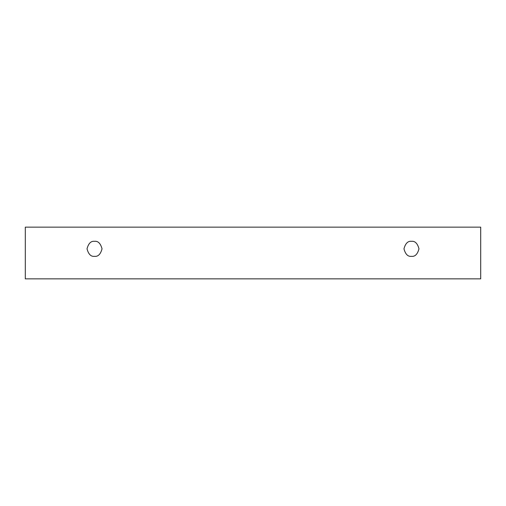 <?xml version="1.0" encoding="UTF-8"?>
<svg xmlns="http://www.w3.org/2000/svg" width="506" height="506" viewBox="0 0 506 506"><rect width="100%" height="100%" fill="white"/><g stroke="black" fill="none" stroke-linecap="round" stroke-linejoin="round"><path stroke-width="0.76" d="M25.3 227.143L480.7 227.143L480.7 278.857L25.3 278.857L25.3 227.143L25.3 278.857L480.7 278.857L480.7 227.143L25.3 227.143M411.473 256.333C407.925 256.763 405.42 254.259 403.965 248.832C405.42 243.399 407.925 240.894 411.473 241.324C415.021 240.894 417.526 243.399 418.981 248.832C417.526 254.259 415.021 256.763 411.473 256.333C415.021 256.763 417.526 254.259 418.981 248.832C417.526 243.399 415.021 240.894 411.473 241.324C407.925 240.894 405.42 243.399 403.965 248.832C405.42 254.259 407.925 256.763 411.473 256.333M94.527 256.333C90.979 256.763 88.474 254.259 87.019 248.832C88.474 243.399 90.979 240.894 94.527 241.324C98.075 240.894 100.58 243.399 102.035 248.832C100.58 254.259 98.075 256.763 94.527 256.333C98.075 256.763 100.58 254.259 102.035 248.832C100.58 243.399 98.075 240.894 94.527 241.324C90.979 240.894 88.474 243.399 87.019 248.832C88.474 254.259 90.979 256.763 94.527 256.333"/></g></svg>
